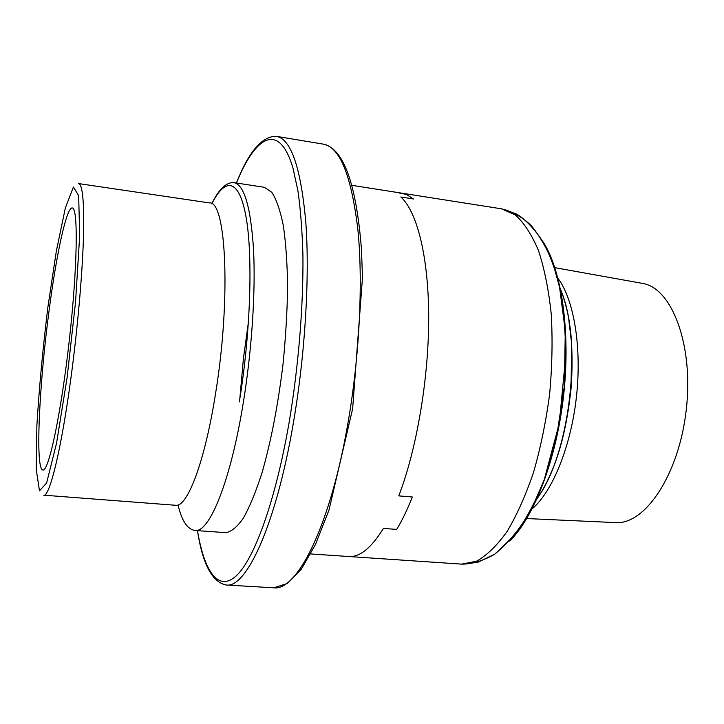 <?xml version="1.0" encoding="UTF-8"?>
<svg xmlns="http://www.w3.org/2000/svg" width="724" height="724" viewBox="0 0 724 724"><rect width="100%" height="100%" fill="white"/><g stroke="black" fill="none" stroke-linecap="round" stroke-linejoin="round"><path stroke-width="1.09" d="M48.951 311.61C56.309 254.567 66.644 206.268 72.373 207.987C78.301 208.078 77.468 267.708 69.305 340.298C61.205 412.888 48.825 471.224 43.024 470.003C35.096 470.672 39.042 385.983 48.951 311.61M233.933 182.638L264.278 187.29L271.817 192.303C276.414 199.39 280.251 210.467 283.319 225.553C285.844 242.812 287.274 263.165 287.6 286.613C287.238 311.383 285.709 337.257 283.012 364.235C277.98 405.503 270.93 441.884 261.844 473.378C255.744 492.193 249.527 507.198 243.21 518.393C236.983 527.208 231.11 531.95 225.598 532.638L194.973 530.466C209.191 533.181 230.485 481.913 243.219 403.132C251.843 350.516 255.69 291.682 253.545 249.626C250.757 207.028 244.223 184.701 233.933 182.638C226.25 182.104 218.865 189.163 211.788 203.797M509.651 541.09C534.104 517.153 556.457 459.441 563.589 395.639C570.738 331.845 561.715 270.649 543.163 241.888C561.715 270.649 570.738 331.845 563.589 395.639C556.457 459.441 534.104 517.153 509.651 541.09M615.898 522.61C645.301 524.629 679.212 474.166 686.307 409.404C693.71 344.678 671.809 287.962 642.686 283.428L554.874 267.672L642.686 283.428C671.809 287.962 693.71 344.678 686.307 409.404C679.212 474.166 645.301 524.629 615.898 522.61L526.773 518.556L615.898 522.61M399.096 192.982L406.227 194.358L413.485 198.973L400.834 196.991C417.078 211.58 428.671 256.984 428.699 317.963C428.708 378.896 416.653 449.414 398.788 495.886L412.309 497.008C407.331 509.705 402.11 520.511 396.643 529.407L383.394 528.411C371.312 547.968 359.774 557.335 348.778 556.512L461.641 564.123L476.473 561.245C486.754 555.516 496.945 545.625 507.035 531.57C516.836 515.207 525.669 495.46 533.543 472.347C540.611 447.713 545.977 421.63 549.634 394.1C552.159 366.444 552.702 339.818 551.254 314.234C548.692 289.944 544.439 268.731 538.502 250.604C531.769 234.667 524.022 222.766 515.262 214.91L501.442 208.811L515.262 214.91C524.022 222.766 531.769 234.667 538.502 250.604C544.439 268.731 548.692 289.935 551.254 314.225C552.702 339.809 552.159 366.425 549.634 394.082C545.977 421.603 540.62 447.694 533.543 472.338C525.669 495.469 516.827 515.216 507.026 531.579C496.936 545.625 486.754 555.516 476.473 561.245L461.65 564.123L310.714 553.951M67.115 377.593L56.553 443.133L46.626 482.953L39.485 490.845L36.2 469.261L36.87 425.558C39.123 388.435 42.779 349.095 47.829 307.555L56.354 250.993L65.377 207.869L73.395 187.018L78.681 195.652L79.658 236.078L75.549 301.953L67.115 377.593M211.824 203.824C225.245 176.864 239.391 178.375 246.196 217.815C253.011 257.011 250.513 333.664 239.318 401.892M215.517 393.775C204.765 462.211 187.208 507.605 175.633 505.28L43.739 495.18C49.567 497.135 61.287 449.758 70.825 378.815C77.215 331.601 81.948 279.229 83.305 241.961C84.418 204.195 82.871 184.738 78.635 183.588L209.498 202.919C226.196 200.494 231.164 298.795 215.517 393.775M239.834 398.698L243.4 358.697L248.866 318.949M273.681 587.798L287.256 583.544L301.401 569.046L315.528 544.339L329.004 510.013L352.642 408.689L362.489 277.509L361.439 248.848C356.19 183.444 343.502 148.538 323.375 144.139C340.063 147.207 351.593 176.068 357.982 230.712C363.258 284.858 359.24 361.077 346.986 428.554C329.049 528.837 296.478 591.399 273.681 587.798L226.241 585.01C212.213 582.277 202.62 564.159 197.444 530.638M323.375 144.139L276.487 136.365C291.193 139.089 300.985 167.995 305.872 223.092C309.772 277.708 305.13 354.869 293.311 423.278C275.998 524.972 246.296 588.485 226.241 585.01M236.422 183.018C255.581 135.687 279.03 121.542 292.894 167.733L297.944 190.883C300.569 209.489 302.234 230.965 302.931 255.291C303.456 305.854 298.523 366.299 289.202 421.965C275.572 500.99 254.205 559.344 236.223 575.87C218.15 592.322 204.24 571.299 197.489 530.647M535.95 499.931C570.412 456.419 583.689 337.918 559.697 287.862C583.689 337.918 570.412 456.419 535.95 499.931M532.167 508.836C552.43 491.641 570.856 446.808 576.404 397.087C581.987 347.366 573.942 299.6 557.987 278.333C573.942 299.6 581.987 347.366 576.404 397.087C570.856 446.808 552.43 491.641 532.167 508.836M178.059 504.936C181.724 520.773 187.362 529.289 194.973 530.466M501.578 208.838C511.859 211.254 521.66 216.72 530.964 225.245C540.62 237.191 548.14 250.531 553.525 265.256L559.552 287.184L565.308 331.139L564.286 386.562L556.62 436.672L544.33 479.523L531.814 508.384C521.66 526.819 509.316 542.077 494.773 554.159C483.008 560.883 471.967 564.204 461.65 564.123L477.605 562.385L494.872 554.095L515.28 534.484C526.882 517.904 536.52 499.705 544.195 479.876L559.281 423.44L565.869 354.407C565.218 326.035 562.702 301.817 558.313 281.772C555.389 270.034 550.702 257.382 544.231 243.798C535.389 229.834 526.149 219.897 516.538 213.996L501.442 208.811L352 185.344M236.386 183.018C248.848 151.479 262.215 135.931 276.487 136.365M536.973 498.89C542.303 491.071 546.566 483.713 553.471 467.215C561.743 446.418 567.58 420.409 570.983 389.195L571.707 344.19L568.548 317.601C566.829 308.026 564.141 298.532 560.476 289.102C565.218 301.211 568.458 314.252 570.195 328.225C572.014 341.556 572.865 366.371 570.983 389.195C567.58 420.409 561.743 446.418 553.471 467.215C546.566 483.713 542.303 491.071 536.973 498.89M501.442 208.811L402.037 193.208"/></g></svg>
